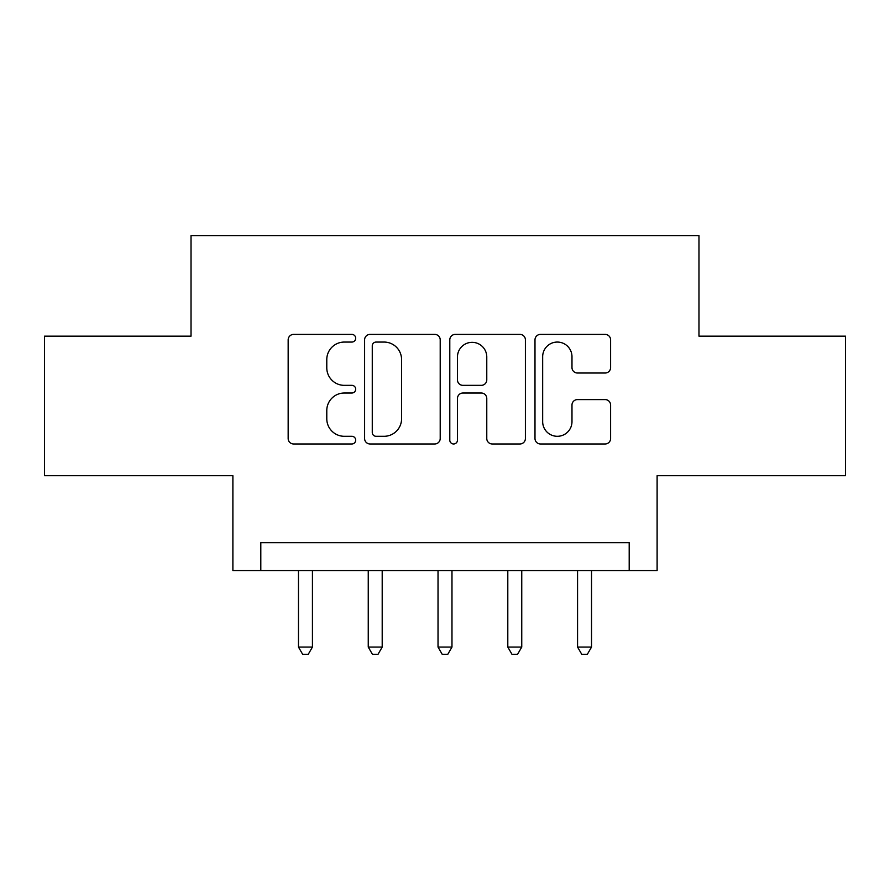 <?xml version="1.0" encoding="UTF-8"?>
<svg xmlns="http://www.w3.org/2000/svg" width="890" height="890" viewBox="0 0 890 890"><rect width="100%" height="100%" fill="white"/><g stroke="black" fill="none" stroke-linecap="round" stroke-linejoin="round"><path stroke-width="1.33" d="M355.689 338.222A3.838 3.838 0 0 0 351.861 334.395L293.644 334.395A5.474 5.474 0 0 0 288.16 339.869L288.16 438.492A5.474 5.474 0 0 0 293.644 443.976L351.861 443.976A3.838 3.838 0 0 0 355.689 440.138A3.838 3.838 0 0 0 351.861 436.3L344.319 436.3A17.533 17.533 0 0 1 326.786 418.767L326.786 410.546A17.533 17.533 0 0 1 344.319 393.013L351.861 393.013A3.838 3.838 0 0 0 355.689 389.186A3.838 3.838 0 0 0 351.861 385.348L344.319 385.348A17.533 17.533 0 0 1 326.786 367.815L326.786 359.593A17.533 17.533 0 0 1 344.319 342.06L351.861 342.06A3.838 3.838 0 0 0 355.689 338.222M605.122 373.021A5.474 5.474 0 0 0 610.607 367.537L610.607 339.869A5.474 5.474 0 0 0 605.122 334.395L540.475 334.395A5.474 5.474 0 0 0 534.99 339.869L534.99 438.492A5.474 5.474 0 0 0 540.475 443.976L605.122 443.976A5.474 5.474 0 0 0 610.607 438.492L610.607 405.072A5.474 5.474 0 0 0 605.122 399.588L577.454 399.588A5.474 5.474 0 0 0 571.981 405.072L571.981 421.649A14.652 14.652 0 0 1 557.318 436.3A14.652 14.652 0 0 1 542.666 421.649L542.666 356.723A14.652 14.652 0 0 1 557.318 342.06A14.652 14.652 0 0 1 571.981 356.723L571.981 367.537A5.474 5.474 0 0 0 577.454 373.021L605.122 373.021M629.197 570.59L657.109 570.59L657.109 475.705L845.5 475.705L845.5 336.153L698.973 336.153L698.973 235.683L191.027 235.683L191.027 336.153L44.5 336.153L44.5 475.705L232.891 475.705L232.891 570.59L629.197 570.59L629.197 542.678L260.803 542.678L260.803 570.59M440.205 339.869A5.474 5.474 0 0 0 434.732 334.395L370.073 334.395A5.474 5.474 0 0 0 364.6 339.869L364.6 438.492A5.474 5.474 0 0 0 370.073 443.976L434.732 443.976A5.474 5.474 0 0 0 440.205 438.492L440.205 339.869M455.268 334.395L519.927 334.395A5.474 5.474 0 0 1 525.4 339.869L525.4 438.492A5.474 5.474 0 0 1 519.927 443.976L492.259 443.976A5.474 5.474 0 0 1 486.774 438.492L486.774 398.498A5.474 5.474 0 0 0 481.301 393.013L462.945 393.013A5.474 5.474 0 0 0 457.46 398.498L457.46 440.138A3.838 3.838 0 0 1 453.633 443.976A3.838 3.838 0 0 1 449.795 440.138L449.795 339.869A5.474 5.474 0 0 1 455.268 334.395M376.103 342.06A3.838 3.838 0 0 0 372.265 345.899L372.265 432.462A3.838 3.838 0 0 0 376.103 436.3L384.046 436.3A17.533 17.533 0 0 0 401.579 418.767L401.579 359.593A17.533 17.533 0 0 0 384.046 342.06L376.103 342.06M486.774 356.99A14.652 14.652 0 0 0 472.123 342.339A14.652 14.652 0 0 0 457.46 356.99L457.46 379.863A5.474 5.474 0 0 0 462.945 385.348L481.301 385.348A5.474 5.474 0 0 0 486.774 379.863L486.774 356.99M298.473 570.59L298.473 647.063L312.434 647.063L312.434 570.59M312.434 647.063L308.24 654.317L302.667 654.317L298.473 647.063M368.249 570.59L368.249 647.063L382.199 647.063L382.199 570.59M382.199 647.063L378.016 654.317L372.432 654.317L368.249 647.063M438.025 570.59L438.025 647.063L451.975 647.063L451.975 570.59M451.975 647.063L447.792 654.317L442.208 654.317L438.025 647.063M507.801 570.59L507.801 647.063L521.751 647.063L521.751 570.59M521.751 647.063L517.568 654.317L511.984 654.317L507.801 647.063M577.566 570.59L577.566 647.063L591.527 647.063L591.527 570.59M591.527 647.063L587.333 654.317L581.76 654.317L577.566 647.063"/></g></svg>
